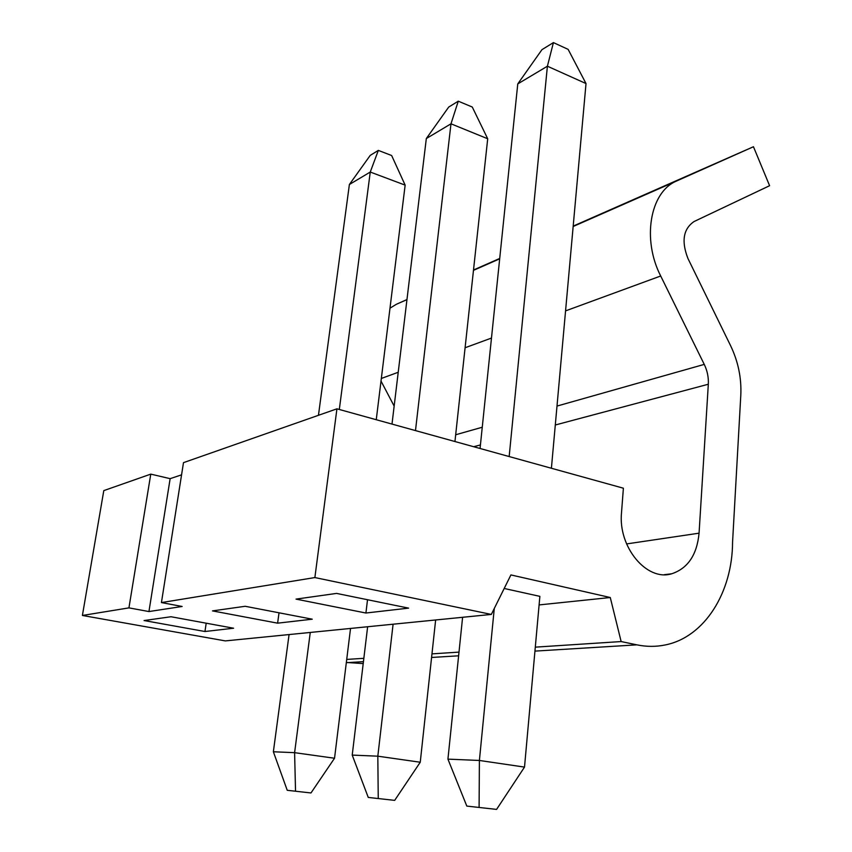 <?xml version="1.0" encoding="UTF-8"?>
<svg xmlns="http://www.w3.org/2000/svg" width="852" height="852" viewBox="0 0 852 852"><rect width="100%" height="100%" fill="white"/><g stroke="black" fill="none" stroke-linecap="round" stroke-linejoin="round"><path stroke-width="1.28" d="M310.98 792.956L287.241 790.305L310.98 792.956L334.538 758.237L350.534 628.446M405.147 185.129L370.258 172.04L378.331 150.399L391.643 155.522L405.147 185.129L376.254 419.716M339.32 409.482L370.258 172.04L349.384 184.501L370.237 155.383L378.331 150.399M349.384 184.501L318.456 415.297M289.073 634.57L273.364 751.773L294.6 752.667L295.527 791.029M287.241 790.305L273.364 751.773M310.266 632.461L294.6 752.667L334.538 758.237M394.678 800.369L368.256 797.429L394.678 800.369L420.249 762.231L435.638 619.979M487.706 138.769L450.985 123.806L458.28 101.175L472.274 107.032L487.706 138.769L454.947 441.528M415.488 430.59L450.985 123.806L426.32 138.546L448.716 107.064L458.28 101.175M426.32 138.546L391.995 424.083M367.638 626.742L352.217 755.096L377.819 756.182L378.245 798.303M368.256 797.429L352.217 755.096M393.091 624.207L377.819 756.182L420.249 762.231M496.578 809.4L466.811 806.088L496.578 809.4L524.512 767.098L539.87 596.357L504.192 588.476M586.016 83.56L547.399 66.211L553.417 42.6L568.135 49.373L586.016 83.56L551.404 468.259M509.166 456.555L547.399 66.211L517.771 83.901L541.968 49.65L553.417 42.6M517.771 83.901L480.059 448.482M462.604 617.295L447.928 759.132L479.399 760.463L479.101 807.174M466.811 806.088L447.928 759.132M494.277 608.477L479.399 760.463L524.512 767.098M732.571 542.096L740.803 395.158C741.602 378.054 738.194 361.546 730.579 345.656L687.969 258.55C681.217 241.276 683.261 228.932 694.092 221.52L769.601 185.704L753.456 146.736L675.817 181.348C649.969 192.69 641.918 239.476 660.694 275.995L704.253 364.39C707.32 370.769 708.683 377.393 708.321 384.241L699.066 533.182C696.947 554.918 687.809 568.454 671.642 573.801C646.732 581.565 617.913 546.984 621.523 512.542L623.387 488.207L336.934 408.822L314.878 577.56L491.327 614.43L510.912 574.93L610.277 597.518L621.14 641.556L636.881 644.847C646.583 646.838 656.061 646.86 665.316 644.932C704.742 637.083 732.432 592.204 732.571 542.096M346.349 662.451L363.208 663.591M82.399 615.463L128.94 607.881L150.772 474.127L103.795 490.614L82.399 615.463L225.343 640.906L491.327 614.43M381.014 381.068L394.156 406.095M406.968 299.553L396.372 304.281L389.992 308.179M150.772 474.127L170.144 478.664L181.572 474.841M314.878 577.56L161.433 602.577L183.489 462.647L336.934 408.822M473.51 269.988L499.719 258.454M573.194 226.1L753.456 146.736M539.103 604.92L610.277 597.518M171.018 616.741L144.073 620.544L204.959 631.513L233.608 628.222L171.018 616.741M245.184 606.283L212.489 610.895L277.614 623.163L312.237 619.191L245.184 606.283M336.572 593.407L296.038 599.116L365.913 613.025L408.587 608.126L336.572 593.407M161.433 602.577L182.147 606.475L148.94 611.555L128.94 607.881M346.721 659.427L363.847 658.308M431.975 653.878L458.994 652.11M535.301 647.147L621.14 641.556M206.195 623.195L204.959 631.513M279.03 612.801L277.614 623.163M367.521 599.733L365.913 613.025M148.94 611.555L170.144 478.664M347.403 662.643L363.442 661.653M431.581 657.467L458.61 655.806M534.949 651.109L636.881 644.847M626.582 543.927L699.066 533.182M473.701 446.725L480.432 444.936M555.291 424.999L708.321 384.241M455.682 434.765L482.264 427.235M556.995 406.074L704.253 364.39M381.334 378.469L398.225 372.271M465.096 347.744L491.487 338.063M565.558 310.884L660.694 275.995M397.415 303.791L406.958 299.595M499.677 258.827L473.467 270.361L499.687 258.806M573.162 226.472L676.978 180.794M671.642 573.801L664.315 574.674M675.817 181.348L573.151 226.504M406.958 299.627L396.372 304.281"/></g></svg>
